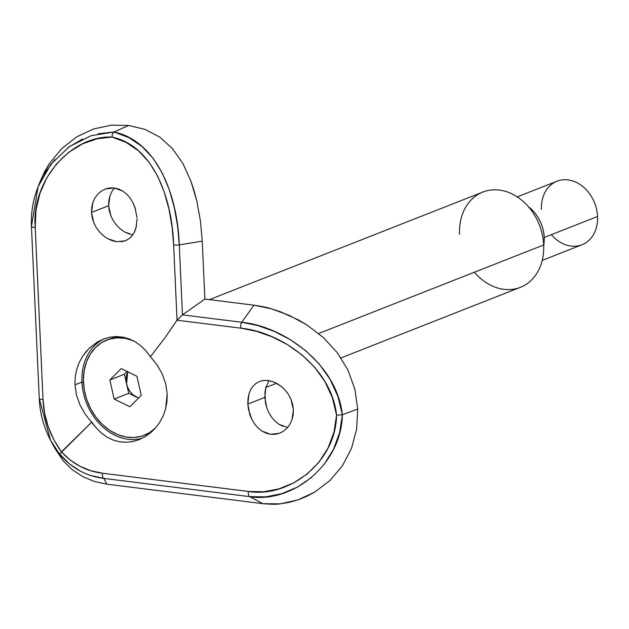 <?xml version="1.0" encoding="UTF-8"?>
<svg xmlns="http://www.w3.org/2000/svg" width="629" height="629" viewBox="0 0 629 629"><rect width="100%" height="100%" fill="white"/><g stroke="black" fill="none" stroke-linecap="round" stroke-linejoin="round"><path stroke-width="0.94" d="M474.408 272.215A51.201 40.547 -111.5 0 0 520.356 287.343A51.201 40.547 -111.5 0 0 543.684 244.956L318.675 333.496L543.684 244.956A51.201 40.547 -111.5 0 0 482.868 192.049L209.465 299.624M541.459 209.473A34.131 27.031 68.5 0 1 568.003 179.894A34.131 27.031 68.5 0 1 597.55 216.486L544.211 237.479A34.131 27.031 -111.5 0 0 528.423 206.721A34.131 27.031 68.5 0 1 544.211 237.479L597.55 216.486A34.131 27.031 -111.5 0 0 557.003 181.215L517.235 196.869M542.229 260.398L581.998 244.744A34.131 27.031 -111.5 0 0 597.55 216.486A34.131 27.031 68.5 0 1 581.998 244.744A34.131 27.031 68.5 0 1 551.366 234.664M544.211 237.479A34.131 27.031 68.5 0 1 543.708 245.554A34.131 27.031 -111.5 0 0 544.211 237.479M341.02 357.909L520.356 287.343A51.201 40.547 -111.5 0 0 543.684 244.956A51.201 40.547 -111.5 0 0 499.355 190.068A51.201 40.547 -111.5 0 0 459.54 234.436M155.567 427.869A51.201 40.547 68.5 0 1 144.293 435.315A51.201 40.547 68.5 0 1 91.433 410.187A51.201 40.547 68.5 0 1 95.514 347.475L90.324 354.017L86.495 361.848L84.16 370.678L83.413 380.16L84.286 389.925L86.747 399.612L90.702 408.834L95.993 417.239L102.417 424.52L109.729 430.378L117.654 434.592L125.879 437.006L134.095 437.525L141.973 436.125L149.23 432.87L155.654 427.791A51.201 40.547 68.5 0 1 155.567 427.869L155.567 427.869M144.293 435.315L145.747 434.741A51.201 40.547 -111.5 0 0 152.344 431.219A51.201 40.547 68.5 0 1 145.024 435.016M127.75 371.786L126.555 383.784L124.393 374.239L109.847 379.963L124.393 374.239L127.144 371.487L124.393 374.239L128.717 393.329L114.171 399.053L109.847 379.963L121.224 368.578L136.918 376.291L141.242 395.382L129.865 406.759L114.171 399.053L109.847 379.963L121.224 368.578L136.918 376.291L141.242 395.382L129.865 406.759L114.171 399.053L128.717 393.329L138.616 398.008L133.167 394.933L130.242 391.804L127.986 387.999L126.555 383.784L128.717 393.329L136.564 397.182C131.477 394.469 128.135 390.004 126.555 383.784L126.052 379.444L126.5 375.269L127.876 371.558M133.434 340.745L125.21 338.331L116.994 337.82L109.108 339.212L101.859 342.475L95.514 347.475A51.201 40.547 68.5 0 1 106.796 340.022A51.201 40.547 68.5 0 1 133.112 340.619M107.535 339.746A51.201 40.547 68.5 0 1 124.416 337.435A51.201 40.547 -111.5 0 0 108.251 339.456L106.796 340.022M136.477 226.023L134.252 232.478L131.846 236.095L128.78 238.91L125.147 240.828L116.687 241.717L107.693 238.643L103.447 235.741L99.618 232.07L96.363 227.729L93.855 222.918L91.472 212.46L108.62 205.714L110.987 216.195L113.479 221.038L116.687 225.371L120.501 229.066L124.707 231.967L132.774 234.908M125.438 240.718L128.78 238.91L131.846 236.095L134.252 232.478L135.958 228.17L137.075 218.9M279.74 433.153L283.451 431.195L286.981 428.2L289.851 424.402L291.95 419.936L293.145 415.014L293.397 409.786L291.95 419.936L289.851 424.402L286.981 428.2L283.451 431.195L279.418 433.271L270.604 434.293L261.971 431.085L258.118 428.027L254.753 424.174L251.962 419.653L249.847 414.676L247.818 404.093L264.793 397.41L266.853 408.009L269.008 412.986L271.822 417.475L275.235 421.328L279.103 424.355L287.775 427.555M81.959 382.094L83.453 381.968L81.959 382.094A53.331 42.237 -111.5 0 0 142.264 438.24A53.331 42.237 68.5 0 1 81.959 382.094L74.969 384.846L81.959 382.094A53.331 42.237 68.5 0 1 104.768 338.575A53.331 42.237 -111.5 0 0 81.959 382.094M139.056 439.671L144.607 436.974L150.276 433.027L155.371 428.105L159.68 422.405L163.139 415.958L165.584 408.999L166.952 401.617L167.188 394.006L165.584 408.999L163.139 415.958L159.68 422.405L155.371 428.105L150.276 433.027L144.607 436.974L138.451 439.899L132.035 441.692L125.478 442.289L118.967 441.684L112.677 439.875L106.694 436.903L101.198 432.894L96.182 427.893L88.296 418.183L85.112 413.961L79.93 404.872L76.463 395.02L74.969 384.846L76.463 395.02L79.93 404.872L85.112 413.961M165.089 337.608L150.433 356.737L145.991 350.911L140.998 345.95L135.432 341.917L129.472 338.976L123.135 337.168L116.648 336.562L110.099 337.168L103.691 338.96L97.589 341.862L103.691 338.96L110.099 337.168L116.648 336.562L129.472 338.976L135.432 341.917L140.998 345.95L145.991 350.911L150.433 356.737L165.089 337.608L177.04 320.2L165.089 337.608M79.828 470.791L69.072 463.652L59.731 454.012L91.771 422.098L61.438 451.85C49.966 435.897 43.826 418.419 43.008 399.407L35.2 227.376C31.293 180.138 71.336 135.463 111.938 137.028C153.036 145.676 172.094 197.742 173.612 244.681L177.04 320.2L241.056 328.204L256.207 331.247L271.83 336.688L287.209 344.488L301.763 354.709L314.563 367.139L325.02 381.732L332.419 397.858L336.57 415.187L333.975 432.178L328.031 448.052L318.879 462.26L307.18 473.999L293.499 482.993L278.741 488.93L263.496 491.768L248.471 491.469L102.629 473.236L91.111 470.806L80.292 466.459L70.291 460.145L61.438 451.85L53.842 439.773L48.236 426.761L44.635 413.253L43.008 399.407L35.2 227.376L36.002 210.055L39.957 193.237L46.9 177.63L56.641 163.744L68.624 152.367L82.415 143.899L97.055 138.797L111.938 137.028L126.146 142.429L138.632 150.929L149.262 162.447L157.761 176.387L164.318 192.309L169.012 209.371L172.079 227.061L173.612 244.681A4.269 1.03 -2.6 0 0 179.273 244.885L202.255 241.151L204.881 299.05L182.449 314.862L179.273 244.885L202.255 241.151L204.881 299.05L253.967 305.191L271.437 308.823L280.424 311.772L298.398 319.917L307.086 325.067L323.408 337.576L337.317 352.712L347.986 370.104L354.842 389.154L357.697 409.023L356.659 428.947L351.556 448.194L342.53 465.617L329.95 480.525L314.744 492.09L306.457 496.493L297.91 499.913L289.143 502.367L280.322 503.821L262.977 503.695L106.899 484.181L94.476 481.507L82.879 476.696L72.256 469.698L62.963 460.538L53.622 446.087M75.205 377.243L74.969 384.846L75.205 377.243L76.581 369.876L75.205 377.243M79.057 362.87L76.581 369.876L79.057 362.87L82.501 356.462L79.057 362.87M86.849 350.715L82.501 356.462L89.287 348.159L97.589 341.862M121.082 241.772L125.147 240.828M137.02 217.665L135.023 207.586L132.9 202.593L130.132 198.096L126.751 194.219L122.914 191.177L118.692 189.054L114.266 187.953L109.8 187.929L105.452 188.975L101.442 191.035L97.904 194.039L95.026 197.836L92.927 202.286L91.724 207.232L91.472 212.46L92.196 217.744L93.855 222.918L96.363 227.729L99.618 232.07L103.447 235.741L107.693 238.643L112.174 240.663L116.687 241.717M200.423 220.865L202.255 241.151L200.423 220.865L196.696 200.541L200.423 220.865M194.094 190.729L196.696 200.541L190.949 181.207L194.094 190.729M182.953 163.626L190.949 181.207L182.953 163.626L172.543 148.68L182.953 163.626M159.86 137.177L172.543 148.68L159.86 137.177L145.04 129.393L159.86 137.177M128.693 125.446L145.04 129.393L128.693 125.446L114.03 131.972L128.89 137.617L141.989 146.455L153.201 158.429L162.243 172.975L169.264 189.659L174.319 207.601L177.63 226.283L179.273 244.885C177.661 195.061 156.841 140.951 114.03 131.972L128.693 125.446L111.302 125.179L128.693 125.446M93.658 128.929L111.302 125.179L93.658 128.929L76.817 136.8L93.658 128.929M61.76 148.53L76.817 136.8L61.76 148.53L49.353 163.595L61.76 148.53M44.407 172.063L49.353 163.595L40.358 181.05L44.407 172.063M114.384 187.969L112.104 191.137L110.044 195.572L108.856 200.509L108.62 205.714L109.336 211.029L110.987 216.195L113.479 221.038L116.687 225.371L120.501 229.066L124.707 231.967L129.173 233.988M279.418 433.271L275.093 434.317L270.604 434.293L266.185 433.208L261.971 431.085L258.118 428.027L254.753 424.174L251.962 419.653L248.447 409.408L247.818 404.093L248.919 394.053L247.975 398.888L247.818 404.093L264.793 397.41L265.91 387.385L269.118 380.679L265.91 387.385L264.951 392.237L265.43 402.757L266.853 408.009L269.008 412.986L271.822 417.475L275.235 421.328L279.103 424.355L283.349 426.47M204.881 299.05L182.449 314.862L241.772 322.276L253.967 305.191L204.881 299.05M157.061 364.851L150.433 356.737L157.061 364.851L162.266 374.003L157.061 364.851M165.702 383.832L162.266 374.003L165.702 383.832L167.188 394.006L165.702 383.832M91.771 422.098L96.182 427.893L101.198 432.894L106.694 436.903L112.677 439.875L118.967 441.684L125.478 442.289L132.035 441.692L138.451 439.899M250.759 389.493L253.031 386.143L256.105 383.32L253.031 386.143M274.771 382.401L281.422 386.505L285.267 390.2L288.499 394.517L291.015 399.352L293.397 409.786L292.674 404.51L291.015 399.352L288.499 394.517L285.267 390.2L281.422 386.505L277.192 383.619L272.703 381.599L268.182 380.537L263.81 380.474L259.722 381.418L256.105 383.32L259.722 381.418L263.001 380.576M311.567 477.45L297.21 487.223L281.674 493.718L265.564 496.886L249.689 496.635L262.977 503.695L249.689 496.635L103.848 478.402L106.899 484.181L262.977 503.695C271.547 504.387 277.326 504.427 280.322 503.821L297.91 499.913L314.744 492.09L329.95 480.525L342.53 465.617L351.556 448.194L356.659 428.947L357.697 409.023L354.842 389.154L347.986 370.104L337.317 352.712L323.408 337.576L307.086 325.067L289.489 315.491L271.437 308.823C268.371 307.738 262.545 306.527 253.967 305.191L241.772 322.276L257.788 325.539L274.299 331.404L290.512 339.802L305.82 350.762L319.225 364.018L330.17 379.476L337.946 396.498L342.373 414.731L357.697 409.023L342.373 414.731L339.589 432.76L333.354 449.641L323.801 464.823M103.164 339.165L103.691 338.96M265.312 380.38L270.423 380.938M248.919 394.053L250.625 389.752M98.148 133.773L114.03 131.972L91.079 135.691L69.276 146.651L50.925 164.248L38.047 186.844L31.474 226.409A4.269 1.03 -2.6 0 0 31.45 226.534A4.269 1.03 -2.6 0 0 35.2 227.376A4.269 1.03 177.4 0 1 31.45 226.519L39.265 398.558A4.269 1.03 177.4 0 1 39.281 398.44A4.269 1.03 -2.6 0 0 39.265 398.558A4.269 1.03 -2.6 0 0 43.008 399.407A4.269 1.03 177.4 0 1 39.265 398.566C39.926 413.135 43.676 427.02 50.524 440.198L54.495 447.706L62.963 460.538L72.256 469.698L82.879 476.696L94.476 481.507L106.899 484.181L103.848 478.402L91.394 475.65M67.751 147.744L82.509 139.017M44.297 174.036L54.841 159.546M39.289 398.668L50.477 440.119L59.724 454.397L51.303 441.644M61.438 451.85L59.724 454.397C71.698 468.212 86.409 476.208 103.848 478.402A4.269 2.39 -82.9 0 1 102.629 473.236C86.558 471.341 72.83 464.21 61.438 451.85M111.938 137.028L112.465 133.914L114.03 131.972L112.465 133.914L111.938 137.028M248.471 491.469L102.629 473.236A4.269 2.39 97.1 0 0 103.848 478.402L249.689 496.635A4.269 2.39 -82.9 0 1 248.471 491.469A4.269 2.39 97.1 0 0 249.689 496.635C291.762 503.577 341.405 465.169 342.373 414.731L336.57 415.187C335.807 462.96 288.082 498.121 248.471 491.469M182.449 314.862L179.273 244.885A4.269 1.03 177.4 0 1 173.612 244.681L177.04 320.2L182.449 314.862L177.04 320.2L241.056 328.204C280.534 332.026 331.428 366.589 336.57 415.187L342.373 414.731C336.798 363.798 283.71 326.396 241.772 322.276A4.269 2.39 97.1 0 0 241.056 328.204A4.269 2.39 -82.9 0 1 241.772 322.276L182.449 314.862M112.104 191.137L110.044 195.572L108.62 205.714L91.472 212.46L92.927 202.286L95.026 197.836L97.904 194.039L101.442 191.035L105.452 188.975L114.266 187.953L122.914 191.177L126.751 194.219L130.132 198.096L132.9 202.593L135.581 209.363M276.563 383.273L265.886 387.472M40.61 180.405L38.086 186.75C33.07 199.456 30.86 212.712 31.45 226.519"/></g></svg>
